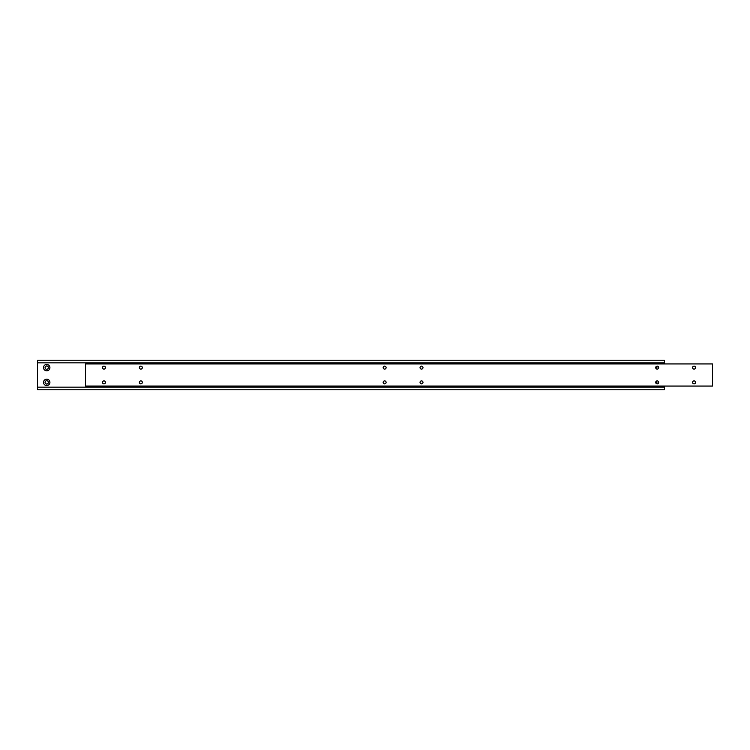 <?xml version="1.0" encoding="UTF-8"?>
<svg xmlns="http://www.w3.org/2000/svg" width="750" height="750" viewBox="0 0 750 750"><rect width="100%" height="100%" fill="white"/><g stroke="black" fill="none" stroke-linecap="round" stroke-linejoin="round"><path stroke-width="1.12" d="M695.531 367.622A1.472 1.472 0 0 0 694.059 366.15A1.472 1.472 0 0 0 692.587 367.622A1.472 1.472 0 0 0 694.059 369.103A1.472 1.472 0 0 0 695.531 367.622M386.109 367.622A1.472 1.472 0 0 0 384.637 366.15A1.472 1.472 0 0 0 383.156 367.622A1.472 1.472 0 0 0 384.637 369.103A1.472 1.472 0 0 0 386.109 367.622M142.331 382.378A1.472 1.472 0 0 0 140.859 380.897A1.472 1.472 0 0 0 139.378 382.378A1.472 1.472 0 0 0 140.859 383.85A1.472 1.472 0 0 0 142.331 382.378M386.109 382.378A1.472 1.472 0 0 0 384.637 380.897A1.472 1.472 0 0 0 383.156 382.378A1.472 1.472 0 0 0 384.637 383.85A1.472 1.472 0 0 0 386.109 382.378M105.45 382.378A1.472 1.472 0 0 0 103.978 380.897A1.472 1.472 0 0 0 102.506 382.378A1.472 1.472 0 0 0 103.978 383.85A1.472 1.472 0 0 0 105.45 382.378M422.991 382.378A1.472 1.472 0 0 0 421.519 380.897A1.472 1.472 0 0 0 420.038 382.378A1.472 1.472 0 0 0 421.519 383.85A1.472 1.472 0 0 0 422.991 382.378M658.659 367.622A1.472 1.472 0 0 0 657.178 366.15A1.472 1.472 0 0 0 655.706 367.622A1.472 1.472 0 0 0 657.178 369.103A1.472 1.472 0 0 0 658.659 367.622M658.659 382.378A1.472 1.472 0 0 0 657.178 380.897A1.472 1.472 0 0 0 655.706 382.378A1.472 1.472 0 0 0 657.178 383.85A1.472 1.472 0 0 0 658.659 382.378M142.331 367.622A1.472 1.472 0 0 0 140.859 366.15A1.472 1.472 0 0 0 139.378 367.622A1.472 1.472 0 0 0 140.859 369.103A1.472 1.472 0 0 0 142.331 367.622M422.991 367.622A1.472 1.472 0 0 0 421.519 366.15A1.472 1.472 0 0 0 420.038 367.622A1.472 1.472 0 0 0 421.519 369.103A1.472 1.472 0 0 0 422.991 367.622M105.45 367.622A1.472 1.472 0 0 0 103.978 366.15A1.472 1.472 0 0 0 102.506 367.622A1.472 1.472 0 0 0 103.978 369.103A1.472 1.472 0 0 0 105.45 367.622M695.531 382.378A1.472 1.472 0 0 0 694.059 380.897A1.472 1.472 0 0 0 692.587 382.378A1.472 1.472 0 0 0 694.059 383.85A1.472 1.472 0 0 0 695.531 382.378M712.5 363.938L85.537 363.938L85.537 386.062L712.5 386.062L712.5 363.938M656.362 383.606A1.659 1.659 0 0 0 656.362 381.15M658.275 383.363A3.188 3.188 0 0 0 658.275 381.394M48.375 382.378A1.659 1.659 0 0 0 46.716 380.719A1.659 1.659 0 0 0 45.056 382.378A1.659 1.659 0 0 0 46.716 384.037A1.659 1.659 0 0 0 48.375 382.378M49.913 382.378A3.188 3.188 0 0 0 46.716 379.181A3.188 3.188 0 0 0 43.528 382.378A3.188 3.188 0 0 0 46.716 385.566A3.188 3.188 0 0 0 49.913 382.378M656.362 368.85A1.659 1.659 0 0 0 656.362 366.394M658.275 368.606A3.188 3.188 0 0 0 658.275 366.637M48.375 367.622A1.659 1.659 0 0 0 46.716 365.963A1.659 1.659 0 0 0 45.056 367.622A1.659 1.659 0 0 0 46.716 369.281A1.659 1.659 0 0 0 48.375 367.622M49.913 367.622A3.188 3.188 0 0 0 46.716 364.434A3.188 3.188 0 0 0 43.528 367.622A3.188 3.188 0 0 0 46.716 370.819A3.188 3.188 0 0 0 49.913 367.622M37.5 362.831L664.462 362.831L664.462 360.244L37.5 360.244L37.5 389.756L664.462 389.756L664.462 387.169L37.5 387.169M664.462 362.831L664.462 363.938M664.462 386.062L664.462 387.169"/></g></svg>
